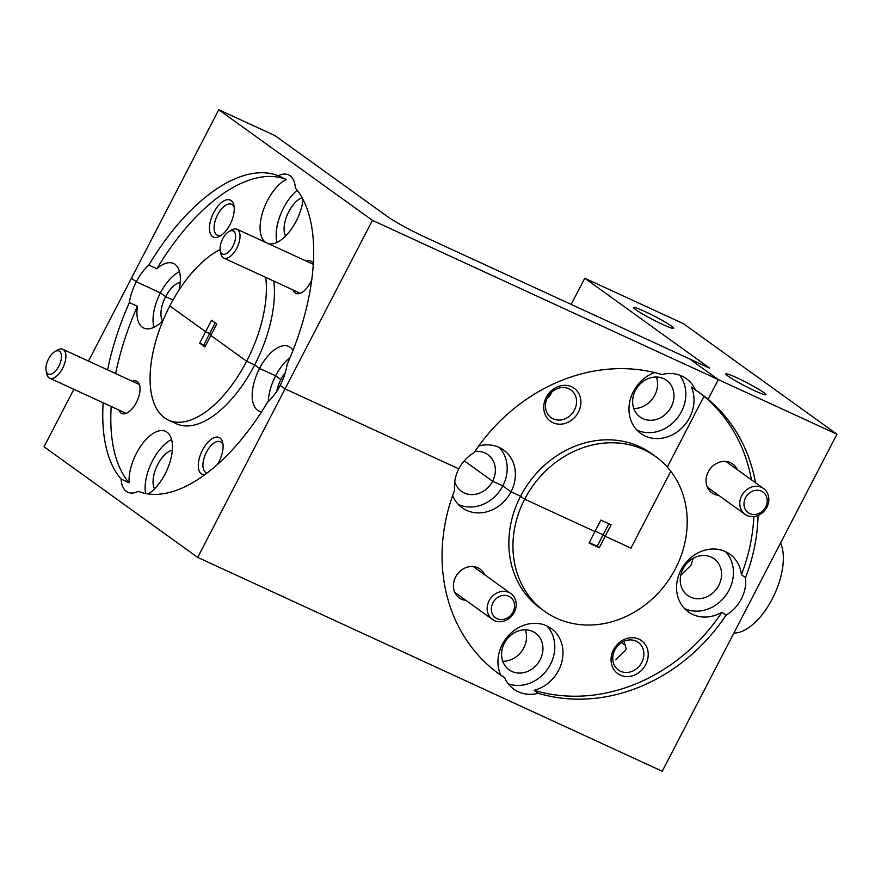 <?xml version="1.0" encoding="UTF-8"?>
<svg xmlns="http://www.w3.org/2000/svg" width="881" height="881" viewBox="0 0 881 881"><rect width="100%" height="100%" fill="white"/><g stroke="black" fill="none" stroke-linecap="round" stroke-linejoin="round"><path stroke-width="1.32" d="M765.644 506.993A12.697 11.024 125.7 0 0 761.404 491.135A12.697 11.024 125.7 0 0 745.535 497.743A12.697 11.024 125.7 0 0 749.764 513.601A12.697 11.024 125.7 0 0 765.644 506.993M741.736 495.662A15.869 13.777 -54.3 0 1 763.574 488.57A15.869 13.777 -54.3 0 1 766.877 507.236A15.869 13.777 -54.3 0 1 745.029 514.328A15.869 13.777 -54.3 0 1 741.736 495.662M513.017 612.097A12.697 11.024 125.7 0 0 508.778 596.239A12.697 11.024 125.7 0 0 492.897 602.835A12.697 11.024 125.7 0 0 497.137 618.704A12.697 11.024 125.7 0 0 513.017 612.097M489.109 600.765A15.869 13.777 -54.3 0 1 510.947 593.662A15.869 13.777 -54.3 0 1 514.251 612.339A15.869 13.777 -54.3 0 1 492.402 619.431A15.869 13.777 -54.3 0 1 489.109 600.765M58.818 366.232A12.697 6.222 -65.3 0 0 61.141 353.953A12.697 6.222 -65.3 0 0 54.908 351.552A12.697 6.222 -65.3 0 0 48.565 358.864A12.697 6.222 -65.3 0 0 46.12 370.626A12.697 6.222 -65.3 0 0 58.818 366.232M54.908 351.552L57.728 349.955A15.869 7.775 114.7 0 1 62.848 349.283A15.869 7.775 114.7 0 1 62.606 368.313A15.869 7.775 114.7 0 1 49.567 378.125A15.869 7.775 114.7 0 1 46.748 373.808L46.12 370.626M232.958 246.151A12.697 6.222 -65.3 0 0 235.282 233.861A12.697 6.222 -65.3 0 0 229.049 231.461A12.697 6.222 -65.3 0 0 222.706 238.773A12.697 6.222 -65.3 0 0 220.261 250.534A12.697 6.222 -65.3 0 0 232.958 246.151M229.049 231.461L231.868 229.864A15.869 7.775 114.7 0 1 236.978 229.203A15.869 7.775 114.7 0 1 236.747 248.233A15.869 7.775 114.7 0 1 223.708 258.034A15.869 7.775 114.7 0 1 220.889 253.717L220.261 250.534M293.142 290.003A17.774 8.711 -65.3 0 0 301.643 292.635A17.774 8.711 -65.3 0 0 310.519 282.394A17.774 8.711 -65.3 0 0 311.797 279.629M213.665 212.662A20.318 9.955 -65.3 0 0 209.942 232.331A20.318 9.955 -65.3 0 0 219.92 236.174A20.318 9.955 -65.3 0 0 230.051 224.468A20.318 9.955 -65.3 0 0 233.972 205.647A20.318 9.955 -65.3 0 0 213.665 212.662M234.214 207.464A17.014 8.336 -65.3 0 0 231.593 204.315A17.014 8.336 -65.3 0 0 217.607 214.832A17.014 8.336 -65.3 0 0 217.354 235.227A17.014 8.336 -65.3 0 0 221.461 235.172M546.231 397.353A20.318 17.631 125.7 0 0 553.004 422.726A20.318 17.631 125.7 0 0 578.41 412.165A20.318 17.631 125.7 0 0 571.637 386.781A20.318 17.631 125.7 0 0 546.231 397.353M547.519 397.595A17.014 14.768 125.7 0 0 551.043 417.605A17.014 14.768 125.7 0 0 574.467 409.995A17.014 14.768 125.7 0 0 570.932 389.986A17.014 14.768 125.7 0 0 547.519 397.595M546.958 398.774A17.014 14.768 125.7 0 0 551.209 393.256A17.014 14.768 125.7 0 0 551.77 392.078M303.13 199.657A35.559 17.422 114.7 0 1 296.126 221.197A35.559 17.422 114.7 0 1 268.551 243.729M265.434 242.297A35.559 17.422 114.7 0 1 267.45 200.549A35.559 17.422 114.7 0 1 286.325 179.471A172.698 84.62 -65.3 0 0 156.873 268.738L148.834 265.038A35.559 17.422 -65.3 0 0 136.269 281.766L131.401 278.264L136.269 281.766L160.408 292.877L165.628 296.633A22.598 11.079 114.7 0 1 180.231 282.305M297.194 190.296A35.559 17.422 -65.3 0 0 283.539 207.96A35.559 17.422 -65.3 0 0 277.03 242.396M755.546 482.777A172.698 149.858 125.7 0 0 708.104 399.258L704.007 396.318L708.104 399.258L718.301 379.59L689.625 358.941L425.171 237.198A31.749 2.632 27.4 0 1 387.233 216.407L275.07 135.663L218.763 109.74L372.41 220.349L718.301 379.59L708.104 399.258A172.698 149.858 125.7 0 0 700.979 393.741A172.698 149.858 125.7 0 0 695.472 389.997L691.376 387.045A35.559 30.857 -54.3 0 1 689.647 417.517A35.559 30.857 -54.3 0 1 640.718 433.419A35.559 30.857 -54.3 0 1 633.34 391.593A35.559 30.857 -54.3 0 1 654.616 372.564M636.908 430.082A35.559 30.857 125.7 0 0 681.453 411.625A35.559 30.857 125.7 0 0 679.581 375.108M671.201 406.901A22.598 19.613 -54.3 0 1 640.102 416.999A22.598 19.613 -54.3 0 1 635.399 390.415A22.598 19.613 -54.3 0 1 666.51 380.317A22.598 19.613 -54.3 0 1 671.201 406.901M633.78 408.487A22.598 19.613 125.7 0 0 654.814 395.106A22.598 19.613 125.7 0 0 656.433 377.035M285.576 236.031A22.598 11.079 114.7 0 1 288.759 211.715A22.598 11.079 114.7 0 1 302.106 197.751M218.763 109.74L88.474 361.089M670.793 471.236A95.236 82.649 125.7 0 0 655.717 456.611A95.236 82.649 125.7 0 0 524.669 499.186L594.95 531.54L524.669 499.186A95.236 82.649 125.7 0 0 544.436 611.194A95.236 82.649 125.7 0 0 675.485 568.619A95.236 82.649 125.7 0 0 670.793 471.236L630.95 548.114L605.203 536.265L630.95 548.114L670.793 471.236M600.886 520.087L589.015 543.004L599.267 547.729L605.203 536.265L603.155 534.789L605.203 536.265L611.15 524.801L600.886 520.087M220.129 249.565A95.236 46.671 -65.3 0 0 169.813 305.916L205.614 331.685L211.561 320.232L216.781 323.988L210.845 335.452L246.647 361.221A95.236 46.671 -65.3 0 0 265.71 277.372M162.445 320.948A22.598 11.079 114.7 0 1 165.628 296.633L172.995 300.025L165.628 296.633L160.408 292.877L136.269 281.766A35.559 17.422 -65.3 0 0 129.375 302.568A172.698 84.62 -65.3 0 0 107.603 369.899M290.124 357.521A35.559 17.422 -65.3 0 0 275.643 375.835L280.863 379.59A22.598 11.079 114.7 0 1 285.279 372.74M474.859 451.513A22.598 19.613 -54.3 0 1 487.876 454.629A22.598 19.613 -54.3 0 1 492.567 481.213L464.265 460.84L492.567 481.213L502.82 485.938A35.559 30.857 125.7 0 0 499.263 447.46M695.472 389.997A35.559 30.857 125.7 0 0 686.365 378.654A35.559 30.857 125.7 0 0 661.884 374.535A172.698 149.858 125.7 0 0 474.099 452.658A35.559 30.857 125.7 0 0 458.803 468.868L285.059 388.873L458.803 468.868A35.559 30.857 125.7 0 0 454.64 490.188A172.698 149.858 125.7 0 0 499.175 674.064A172.698 149.858 125.7 0 0 504.681 677.808A35.559 30.857 125.7 0 0 513.788 689.151A35.559 30.857 125.7 0 0 538.269 693.281L534.172 690.33A172.698 149.858 125.7 0 0 721.957 612.207L726.065 615.147A35.559 30.857 125.7 0 0 741.35 598.948A35.559 30.857 125.7 0 0 745.513 577.617A172.698 149.858 125.7 0 0 758.067 515.462M372.41 220.349L285.059 388.873L280.191 385.371L285.059 388.873L197.696 557.398L662.237 771.26L836.95 434.212L683.304 323.602L584.764 278.231L571.185 304.419M608.87 523.755L603.155 534.789L595.171 531.111L603.155 534.789L597.219 546.253L589.235 542.575M478.691 446.017A35.559 30.857 -54.3 0 1 503.635 450.015A35.559 30.857 -54.3 0 1 511.013 491.84L520.572 496.234L524.669 499.186L520.572 496.234A95.236 82.649 125.7 0 0 540.339 608.242L544.436 611.194M458.274 504.395A35.559 30.857 125.7 0 0 502.82 485.938L511.013 491.84L502.82 485.938L492.567 481.213A22.598 19.613 -54.3 0 1 461.457 491.323A22.598 19.613 -54.3 0 1 454.75 481.555M261.602 411.779A35.559 17.422 114.7 0 1 259.025 411.053A35.559 17.422 114.7 0 1 259.554 368.423L254.686 364.921L246.647 361.221L254.686 364.921L259.554 368.423L275.643 375.835L259.554 368.423A35.559 17.422 114.7 0 1 288.759 346.453A35.559 17.422 114.7 0 1 292.999 350.407M205.295 346.145L203.709 345.011L209.656 333.547L205.614 331.685L211.242 334.692L209.656 333.547L215.195 322.853M550.019 395.261A36.573 3.028 27.4 0 0 549.248 394.842M111.204 406.504A172.698 84.62 -65.3 0 0 129.111 482.755L121.071 479.044A35.559 17.422 -65.3 0 0 127.844 492.259A35.559 17.422 -65.3 0 0 138.185 491.367A172.698 84.62 -65.3 0 0 267.626 402.099A35.559 17.422 -65.3 0 0 280.191 385.371A35.559 17.422 -65.3 0 0 287.085 364.558A172.698 84.62 -65.3 0 0 295.388 188.082A35.559 17.422 -65.3 0 0 288.616 174.879A35.559 17.422 -65.3 0 0 278.275 175.771A172.698 84.62 -65.3 0 0 148.834 265.038M751.449 479.826A172.698 149.858 125.7 0 0 704.007 396.318L667.335 467.062L704.007 396.318A172.698 149.858 125.7 0 0 698.908 392.287M278.275 175.771L286.325 179.471M179.504 271.678A35.559 17.422 -65.3 0 0 160.408 292.877A35.559 17.422 -65.3 0 0 153.9 327.314M156.873 268.738A35.559 17.422 114.7 0 1 173.524 263.496A35.559 17.422 114.7 0 1 178.964 290.179M203.709 345.011L199.679 343.15L205.614 331.685L169.813 305.916A95.236 46.671 -65.3 0 0 168.403 420.083L176.442 423.783A95.236 46.671 -65.3 0 0 254.686 364.921A95.236 46.671 -65.3 0 0 273.749 281.083M313.328 263.904A17.774 8.711 -65.3 0 0 306.423 261.172M655.717 456.611L651.621 453.66A95.236 82.649 125.7 0 0 520.572 496.234L511.013 491.84A35.559 30.857 -54.3 0 1 462.085 507.731A35.559 30.857 -54.3 0 1 452.636 495.585M693.215 558.312L690.935 565.316L680.694 575.381M119.001 410.094A17.774 8.711 -65.3 0 0 127.503 412.715A17.774 8.711 -65.3 0 0 136.379 402.474A17.774 8.711 -65.3 0 0 139.804 386.01A17.774 8.711 -65.3 0 0 132.282 381.253M737.21 469.584A17.774 15.429 125.7 0 0 723.224 461.446A17.774 15.429 125.7 0 0 708.214 471.919A17.774 15.429 125.7 0 0 718.654 495.342M484.583 574.676A17.774 15.429 125.7 0 0 470.597 566.538A17.774 15.429 125.7 0 0 455.587 577.022A17.774 15.429 125.7 0 0 466.027 600.446M217.387 464.518A20.318 9.955 -65.3 0 0 218.884 461.875A20.318 9.955 -65.3 0 0 222.805 443.055A20.318 9.955 -65.3 0 0 202.498 450.081A20.318 9.955 -65.3 0 0 204.546 474.892M223.047 444.883A17.014 8.336 -65.3 0 0 220.415 441.722A17.014 8.336 -65.3 0 0 206.44 452.239A17.014 8.336 -65.3 0 0 206.187 472.634A17.014 8.336 -65.3 0 0 207.167 472.943M613.55 649.749A20.318 17.631 125.7 0 0 620.323 675.132A20.318 17.631 125.7 0 0 645.729 664.56A20.318 17.631 125.7 0 0 638.956 639.177A20.318 17.631 125.7 0 0 613.55 649.749M614.839 649.991A17.014 14.768 125.7 0 0 618.363 670A17.014 14.768 125.7 0 0 641.786 662.402A17.014 14.768 125.7 0 0 638.251 642.381A17.014 14.768 125.7 0 0 614.839 649.991M615.621 659.781L625.334 650.552L626.16 648.779L623.979 641.302M129.111 482.755A35.559 17.422 114.7 0 1 136.412 453.341A35.559 17.422 114.7 0 1 165.628 431.371A35.559 17.422 114.7 0 1 165.099 473.989A35.559 17.422 114.7 0 1 148.228 493.955M171.608 439.553A35.559 17.422 -65.3 0 0 152.501 460.752A35.559 17.422 -65.3 0 0 145.618 493.525M497.148 672.566A172.698 149.858 125.7 0 0 500.584 674.857A35.559 30.857 -54.3 0 1 502.313 644.385A35.559 30.857 -54.3 0 1 551.242 628.494A35.559 30.857 -54.3 0 1 558.62 670.309A35.559 30.857 -54.3 0 1 534.172 690.33M500.584 674.857L504.681 677.808M508.282 683.843A35.559 30.857 125.7 0 0 550.427 664.406A35.559 30.857 125.7 0 0 546.859 625.928M721.957 612.207A35.559 30.857 -54.3 0 1 688.325 611.888A35.559 30.857 -54.3 0 1 680.947 570.073A35.559 30.857 -54.3 0 1 729.875 554.171A35.559 30.857 -54.3 0 1 741.417 574.665A172.698 149.858 125.7 0 0 753.839 516.563M684.504 608.551A35.559 30.857 125.7 0 0 729.061 590.094A35.559 30.857 125.7 0 0 725.492 551.616M755.006 390.878A22.598 1.872 27.4 0 0 765.952 394.721A22.598 1.872 27.4 0 0 736.769 377.751A22.598 1.872 27.4 0 0 725.823 373.918A22.598 1.872 27.4 0 0 755.006 390.878M662.82 324.516A22.598 1.872 27.4 0 0 673.767 328.349A22.598 1.872 27.4 0 0 644.584 311.389A22.598 1.872 27.4 0 0 633.637 307.546A22.598 1.872 27.4 0 0 662.82 324.516M621.303 642.756A22.598 1.872 -152.6 0 1 625.191 644.991M540.163 659.693A22.598 19.613 -54.3 0 1 509.064 669.791A22.598 19.613 -54.3 0 1 504.373 643.207A22.598 19.613 -54.3 0 1 535.472 633.109A22.598 19.613 -54.3 0 1 540.163 659.693M502.754 661.279A22.598 19.613 125.7 0 0 523.777 647.887A22.598 19.613 125.7 0 0 525.395 629.827M154.549 488.823A22.598 11.079 114.7 0 1 157.732 464.507A22.598 11.079 114.7 0 1 172.335 450.18M718.797 585.369A22.598 19.613 -54.3 0 1 687.698 595.479A22.598 19.613 -54.3 0 1 683.006 568.895A22.598 19.613 -54.3 0 1 714.106 558.785A22.598 19.613 -54.3 0 1 718.797 585.369M733.906 633.01A53.334 26.133 -65.3 0 0 780.037 579.577A53.334 26.133 -65.3 0 0 780.577 542.971M73.85 389.303L44.05 446.788L197.696 557.398M836.95 434.212L718.301 379.59L689.625 358.941L709.734 368.203L584.764 278.231M757.495 587.506L750.546 600.908M756.416 589.587L750.744 600.512M168.403 420.083A95.236 46.671 -65.3 0 0 246.647 361.221L210.845 335.452L204.899 346.905L199.679 343.15M276.733 391.307A22.598 11.079 114.7 0 1 280.863 379.59L275.643 375.835A35.559 17.422 -65.3 0 0 268.298 401.505M103.154 402.793A172.698 84.62 -65.3 0 0 121.071 479.044M538.269 693.281A172.698 149.858 125.7 0 0 726.065 615.147M599.267 547.729L597.219 546.253M745.513 577.617L741.417 574.665M163.106 320.266A35.559 17.422 114.7 0 1 143.79 328.084A35.559 17.422 114.7 0 1 137.414 306.28A172.698 84.62 -65.3 0 0 115.653 373.599M129.375 302.568L137.414 306.28M763.574 488.57L725.933 461.468M745.029 514.328L707.377 487.226M510.947 593.662L473.306 566.56M492.402 619.431L454.75 592.329M62.848 349.283L139.407 384.534M49.567 378.125L126.126 413.376M236.978 229.203L313.306 264.333M223.708 258.034L300.267 293.285"/></g></svg>
